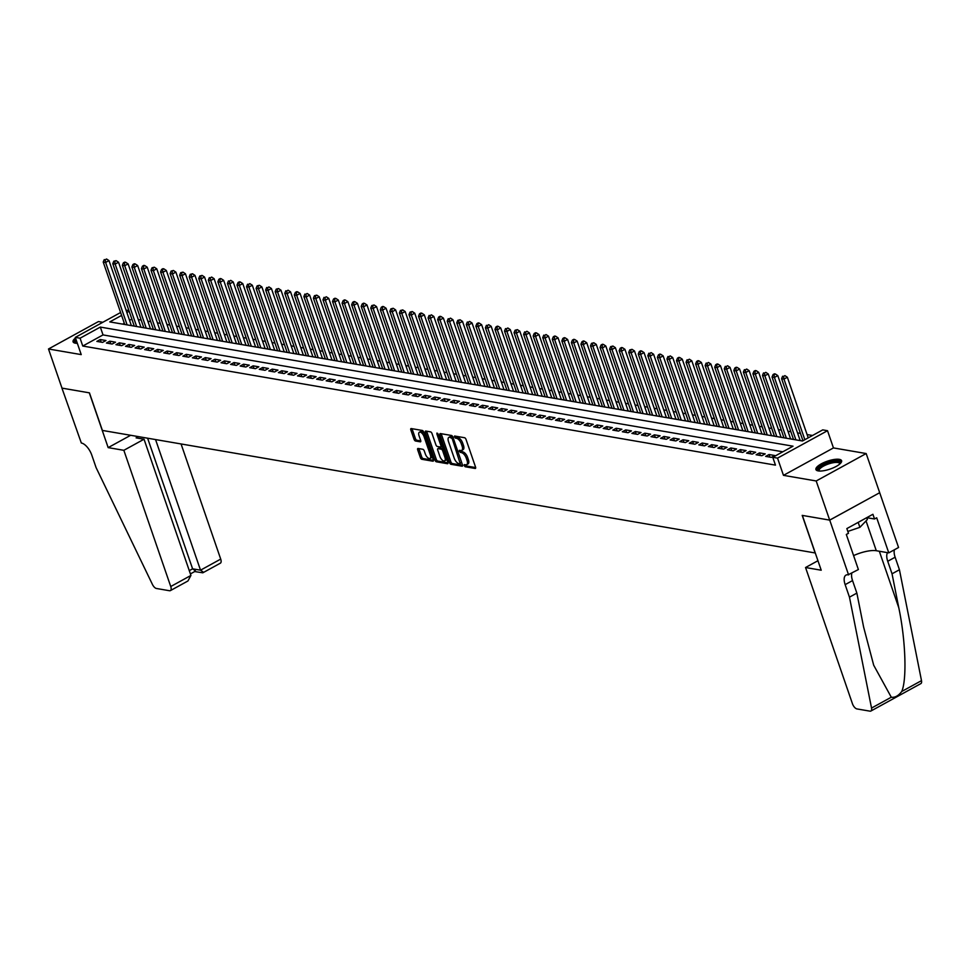 <?xml version="1.0" encoding="UTF-8"?>
<svg xmlns="http://www.w3.org/2000/svg" width="970" height="970" viewBox="0 0 970 970"><rect width="100%" height="100%" fill="white"/><g stroke="black" fill="none" stroke-linecap="round" stroke-linejoin="round"><path stroke-width="1.45" d="M464.145 465.564L465.176 466.752L475.142 468.462A1.71 0.788 -118.8 0 0 475.433 468.425A1.71 0.788 -118.8 0 0 475.542 467.079L466.024 439.422A1.71 0.788 -118.8 0 0 464.557 437.725L454.59 436.015L454.299 436.973L456.627 438.379A5.468 2.546 -118.8 0 1 461.32 443.823L462.108 446.127A5.468 2.546 -118.8 0 1 461.732 450.395A5.468 2.546 -118.8 0 1 460.798 450.529L459.307 450.335L459.222 451.268L461.538 452.675A5.468 2.546 -118.8 0 1 466.243 458.107L467.031 460.411A5.468 2.546 -118.8 0 1 466.655 464.691A5.468 2.546 -118.8 0 1 465.721 464.812L464.23 464.618L464.145 465.564M465.479 464.775L466.521 466L475.664 467.576M455.645 436.197L457.973 437.64L456.627 438.379M460.568 450.48L462.896 451.935L461.538 452.675M75.514 338.009A13.568 4.171 -19 0 0 73.077 341.828A13.568 4.171 -19 0 0 75.369 343.186A13.568 4.171 -19 0 0 77.345 343.332M818.231 470.911A13.568 4.171 -19 0 0 833.315 467.819A13.568 4.171 -19 0 0 841.596 460.701A13.568 4.171 -19 0 0 839.293 459.343A13.568 4.171 -19 0 0 824.209 462.423A13.568 4.171 -19 0 0 815.928 469.541A13.568 4.171 -19 0 0 818.231 470.911M418.094 448.455A1.71 0.788 -118.8 0 0 417.803 448.504A1.71 0.788 -118.8 0 0 417.682 449.837L420.362 457.597A1.71 0.788 -118.8 0 0 421.829 459.295L432.887 461.199A1.71 0.788 -118.8 0 0 433.178 461.162A1.71 0.788 -118.8 0 0 433.299 459.816L423.769 432.159A1.71 0.788 -118.8 0 0 422.302 430.462L411.244 428.558A1.71 0.788 -118.8 0 0 410.953 428.594A1.71 0.788 -118.8 0 0 410.831 429.928L414.057 439.313A1.71 0.788 -118.8 0 0 415.524 441.01L420.265 441.823A1.71 0.788 -118.8 0 0 420.556 441.786A1.71 0.788 -118.8 0 0 420.677 440.441L419.064 435.797A4.571 2.122 -118.8 0 1 419.379 432.22A4.571 2.122 -118.8 0 1 424.084 436.658L430.353 454.869A4.571 2.122 -118.8 0 1 430.049 458.446A4.571 2.122 -118.8 0 1 425.345 454.008L424.29 450.977A1.71 0.788 -118.8 0 0 422.823 449.268L418.094 448.455M782.802 451.79L103.026 334.917L82.765 346.035L80.073 338.203L75.296 337.39L120.607 312.522M848.592 574.919L829.726 520.126L802.348 515.409L821.214 570.214L805.549 567.523L852.448 703.735A5.226 2.425 -118.8 0 0 856.934 708.924L869.981 711.155A5.226 2.425 -118.8 0 0 870.866 711.046A5.226 2.425 -118.8 0 0 871.533 708.064L849.465 597.168L845.149 584.643A12.186 5.662 61.2 0 1 845.986 575.113A12.186 5.662 61.2 0 1 848.071 574.822L858.389 569.548L846.313 534.47L848.471 533.294L846.846 528.589L872.915 514.282L874.54 518.986L876.698 517.798L888.775 552.864L898.559 547.492L879.693 492.699L829.677 520.114L802.202 515.385L815.139 552.961L102.383 430.425L89.446 392.85L61.983 388.121L48.5 348.982L81.225 354.608L75.296 337.39M829.677 520.114L816.194 480.974L866.174 453.548L833.448 447.922L827.519 430.704L777.54 458.119L772.763 457.306L793.023 446.188L100.334 327.084L80.073 338.203M833.448 447.922L783.469 475.349L816.194 480.974M783.469 475.349L777.54 458.119M82.765 346.035L775.466 465.127L772.763 457.306M449.522 462.605A1.71 0.788 -118.8 0 0 450.989 464.303L462.059 466.206A1.71 0.788 -118.8 0 0 462.35 466.17A1.71 0.788 -118.8 0 0 462.46 464.836L452.941 437.179A1.71 0.788 -118.8 0 0 451.474 435.469L440.404 433.578A1.71 0.788 -118.8 0 0 440.113 433.614A1.71 0.788 -118.8 0 0 439.992 434.948L449.522 462.605L450.868 461.865A1.71 0.788 -118.8 0 0 452.335 463.563L462.581 465.333M447.473 463.708L436.403 461.805A1.71 0.788 -118.8 0 1 434.936 460.107L425.418 432.438A1.71 0.788 -118.8 0 1 425.527 431.104A1.71 0.788 -118.8 0 1 425.818 431.068L430.559 431.88A1.71 0.788 -118.8 0 1 432.026 433.578L435.894 444.793A1.71 0.788 -118.8 0 0 437.361 446.491L440.501 447.037A1.71 0.788 -118.8 0 0 440.792 447A1.71 0.788 -118.8 0 0 440.901 445.654L436.888 433.978L436.961 433.044L438.197 434.208L447.885 462.326A1.71 0.788 -118.8 0 1 447.764 463.66A1.71 0.788 -118.8 0 1 447.473 463.708L447.958 463.442M102.784 322.295L98.467 321.555L48.5 348.982M829.726 520.126L879.693 492.699L866.174 453.548M132.732 325.847L131.302 325.423M142.287 327.484L140.856 327.072M151.841 329.133L150.411 328.709M161.396 330.77L159.965 330.346M170.95 332.419L169.52 331.995M180.505 334.056L179.074 333.632M190.059 335.705L188.629 335.28M199.614 337.342L198.183 336.917M209.168 338.991L207.738 338.566M218.723 340.628L217.292 340.203M228.277 342.277L226.847 341.852M237.832 343.913L236.401 343.489M247.386 345.562L245.956 345.138M256.941 347.199L255.51 346.775M266.495 348.848L265.065 348.424M276.05 350.485L274.619 350.061M285.604 352.134L284.174 351.71M295.159 353.771L293.728 353.347M304.713 355.42L303.283 354.996M314.268 357.057L312.837 356.633M323.822 358.706L322.392 358.282M333.377 360.343L331.946 359.918M342.931 361.992L341.501 361.567M352.486 363.629L351.055 363.204M362.04 365.266L360.61 364.853M371.595 366.915L370.164 366.49M381.149 368.551L379.719 368.127M390.704 370.2L389.273 369.776M400.258 371.837L398.828 371.413M409.813 373.486L408.382 373.062M419.367 375.123L417.937 374.699M428.922 376.772L427.491 376.348M438.476 378.409L437.046 377.985M448.031 380.058L446.6 379.634M457.585 381.695L456.155 381.271M467.14 383.344L465.709 382.92M476.694 384.981L475.264 384.557M486.249 386.63L484.818 386.205M495.803 388.267L494.373 387.842M505.358 389.916L503.927 389.491M514.912 391.553L513.482 391.128M524.467 393.202L523.036 392.777M534.021 394.838L532.591 394.414M543.576 396.487L542.145 396.063M553.13 398.124L551.7 397.7M562.685 399.773L561.254 399.349M572.239 401.41L570.809 400.986M581.794 403.047L580.363 402.635M591.348 404.696L589.918 404.272M600.903 406.333L599.472 405.921M610.457 407.982L609.027 407.558M620.012 409.619L618.581 409.195M629.566 411.268L628.136 410.843M639.121 412.905L637.69 412.48M648.675 414.554L647.245 414.129M658.218 416.191L656.799 415.766M667.772 417.84L666.354 417.415M677.327 419.476L675.908 419.052M686.881 421.125L685.463 420.701M696.436 422.762L695.017 422.338M705.99 424.411L704.572 423.987M715.545 426.048L714.126 425.624M725.099 427.697L723.681 427.273M734.654 429.334L733.235 428.91M744.208 430.983L742.79 430.559M753.763 432.62L752.344 432.196M763.317 434.269L761.899 433.845M772.872 435.906L771.453 435.481M782.426 437.555L781.008 437.13M791.981 439.192L790.562 438.767M801.535 440.829L800.117 440.416M765.669 456.385L771.405 457.379L774.775 455.524L769.04 454.53L765.669 456.385M756.115 454.748L761.85 455.73L765.221 453.875L759.486 452.893L756.115 454.748M746.56 453.099L752.296 454.093L755.666 452.238L749.931 451.256L746.56 453.099M737.006 451.462L742.741 452.444L746.112 450.589L740.377 449.607L737.006 451.462M727.452 449.813L733.187 450.808L736.557 448.952L730.822 447.97L727.452 449.813M717.897 448.176L723.632 449.158L727.003 447.303L721.268 446.321L717.897 448.176M708.342 446.527L714.078 447.522L717.448 445.666L711.713 444.684L708.342 446.527M698.788 444.89L704.523 445.873L707.894 444.017L702.159 443.035L698.788 444.89M689.234 443.241L694.969 444.236L698.339 442.381L692.604 441.399L689.234 443.241M679.679 441.605L685.414 442.587L688.785 440.732L683.05 439.749L679.679 441.605M670.124 439.968L675.86 440.95L679.23 439.095L673.495 438.113L670.124 439.968M660.57 438.319L666.305 439.301L669.676 437.458L663.941 436.464L660.57 438.319M651.015 436.682L656.751 437.664L660.121 435.809L654.386 434.827L651.015 436.682M641.461 435.033L647.196 436.015L650.567 434.172L644.832 433.178L641.461 435.033M631.906 433.396L637.642 434.378L641.012 432.523L635.277 431.541L631.906 433.396M622.352 431.747L628.087 432.729L631.458 430.886L625.723 429.892L622.352 431.747M612.797 430.11L618.533 431.092L621.903 429.237L616.168 428.255L612.797 430.11M603.243 428.461L608.978 429.443L612.349 427.6L606.614 426.606L603.243 428.461M593.688 426.824L599.424 427.806L602.794 425.951L597.059 424.969L593.688 426.824M584.134 425.175L589.869 426.169L593.24 424.314L587.505 423.32L584.134 425.175M574.579 423.538L580.315 424.52L583.685 422.665L577.95 421.683L574.579 423.538M565.025 421.889L570.76 422.884L574.131 421.029L568.396 420.034L565.025 421.889M555.471 420.252L561.206 421.235L564.576 419.379L558.841 418.397L555.471 420.252M545.916 418.603L551.651 419.598L555.022 417.743L549.287 416.748L545.916 418.603M536.361 416.967L542.097 417.949L545.467 416.094L539.732 415.111L536.361 416.967M526.807 415.318L532.542 416.312L535.913 414.457L530.178 413.475L526.807 415.318M517.252 413.681L522.988 414.663L526.358 412.808L520.623 411.826L517.252 413.681M507.698 412.032L513.433 413.026L516.804 411.171L511.069 410.189L507.698 412.032M498.143 410.395L503.879 411.377L507.249 409.522L501.514 408.54L498.143 410.395M488.589 408.746L494.324 409.74L497.695 407.885L491.96 406.903L488.589 408.746M479.034 407.109L484.77 408.091L488.14 406.236L482.405 405.254L479.034 407.109M469.48 405.46L475.215 406.454L478.586 404.599L472.851 403.617L469.48 405.46M459.925 403.823L465.661 404.805L469.031 402.95L463.308 401.968L459.925 403.823M450.371 402.186L456.106 403.168L459.477 401.313L453.754 400.331L450.371 402.186M440.816 400.537L446.552 401.519L449.922 399.676L444.199 398.682L440.816 400.537M431.262 398.9L436.997 399.882L440.368 398.027L434.645 397.045L431.262 398.9M421.707 397.251L427.443 398.233L430.813 396.39L425.09 395.396L421.707 397.251M412.153 395.614L417.888 396.597L421.259 394.741L415.536 393.759L412.153 395.614M402.599 393.965L408.334 394.948L411.704 393.105L405.981 392.11L402.599 393.965M393.044 392.329L398.779 393.311L402.15 391.456L396.427 390.474L393.044 392.329M383.489 390.68L389.225 391.662L392.595 389.819L386.872 388.825L383.489 390.68M373.935 389.043L379.67 390.025L383.041 388.17L377.318 387.188L373.935 389.043M364.38 387.394L370.116 388.376L373.486 386.533L367.763 385.539L364.38 387.394M354.826 385.757L360.561 386.739L363.932 384.884L358.209 383.902L354.826 385.757M345.271 384.108L351.007 385.102L354.377 383.247L348.654 382.253L345.271 384.108M335.717 382.471L341.452 383.453L344.823 381.598L339.1 380.616L335.717 382.471M326.162 380.822L331.898 381.816L335.268 379.961L329.545 378.967L326.162 380.822M316.608 379.185L322.343 380.167L325.714 378.312L319.991 377.33L316.608 379.185M307.053 377.536L312.789 378.53L316.159 376.675L310.436 375.693L307.053 377.536M297.499 375.899L303.234 376.881L306.605 375.026L300.882 374.044L297.499 375.899M287.944 374.25L293.68 375.245L297.05 373.389L291.327 372.407L287.944 374.25M278.39 372.613L284.125 373.595L287.496 371.74L281.773 370.758L278.39 372.613M268.835 370.964L274.571 371.959L277.941 370.103L272.218 369.121L268.835 370.964M259.281 369.327L265.016 370.31L268.387 368.454L262.664 367.472L259.281 369.327M249.726 367.678L255.462 368.673L258.832 366.818L253.109 365.836L249.726 367.678M240.172 366.042L245.907 367.024L249.278 365.169L243.555 364.186L240.172 366.042M230.617 364.405L236.353 365.387L239.723 363.532L234 362.55L230.617 364.405M221.063 362.756L226.798 363.738L230.169 361.895L224.446 360.901L221.063 362.756M211.508 361.119L217.244 362.101L220.614 360.246L214.891 359.264L211.508 361.119M201.954 359.47L207.689 360.452L211.06 358.609L205.337 357.615L201.954 359.47M192.399 357.833L198.135 358.815L201.505 356.96L195.782 355.978L192.399 357.833M182.845 356.184L188.58 357.166L191.951 355.323L186.228 354.329L182.845 356.184M173.29 354.547L179.026 355.529L182.396 353.674L176.673 352.692L173.29 354.547M163.736 352.898L169.471 353.88L172.842 352.037L167.119 351.043L163.736 352.898M154.181 351.261L159.917 352.243L163.287 350.388L157.564 349.406L154.181 351.261M144.627 349.612L150.362 350.594L153.733 348.751L148.01 347.757L144.627 349.612M135.072 347.975L140.808 348.957L144.19 347.102L138.455 346.12L135.072 347.975M125.518 346.326L131.253 347.321L134.636 345.466L128.901 344.471L125.518 346.326M115.963 344.689L121.699 345.672L125.081 343.816L119.346 342.834L115.963 344.689M106.409 343.041L112.144 344.035L115.527 342.18L109.792 341.185L106.409 343.041M105.972 340.531L100.237 339.548L96.854 341.404L102.59 342.386L105.972 340.531M812.52 435.481L807.088 434.548M800.432 433.408L797.534 432.911M790.877 431.771L787.979 431.262M781.323 430.122L778.425 429.625M771.768 428.485L768.87 427.976M762.214 426.836L759.316 426.339M752.659 425.2L749.761 424.702M743.105 423.55L740.207 423.053M733.55 421.914L730.652 421.416M723.996 420.265L721.098 419.767M714.441 418.628L711.543 418.131M704.887 416.979L701.989 416.482M695.332 415.342L692.434 414.845M685.778 413.693L682.88 413.196M676.223 412.056L673.326 411.559M666.669 410.407L663.771 409.91M657.114 408.77L654.216 408.273M647.56 407.121L644.662 406.624M638.005 405.484L635.107 404.987M628.451 403.835L625.553 403.338M618.896 402.198L615.999 401.701M609.342 400.549L606.444 400.052M599.787 398.912L596.889 398.415M590.233 397.263L587.335 396.766M580.678 395.627L577.78 395.129M571.124 393.99L568.226 393.48M561.569 392.341L558.671 391.844M552.015 390.704L549.117 390.195M542.46 389.055L539.562 388.558M532.906 387.418L530.008 386.921M523.351 385.769L520.453 385.272M513.797 384.132L510.899 383.635M504.242 382.483L501.344 381.986M494.688 380.846L491.79 380.349M485.133 379.197L482.236 378.7M475.579 377.56L472.681 377.063M466.024 375.911L463.126 375.414M456.47 374.274L453.572 373.777M446.915 372.625L444.017 372.128M437.361 370.989L434.463 370.491M427.806 369.34L424.908 368.842M418.252 367.703L415.354 367.206M408.697 366.054L405.799 365.557M399.143 364.417L396.245 363.92M389.588 362.768L386.69 362.271M380.034 361.131L377.136 360.634M370.479 359.482L367.582 358.985M360.925 357.845L358.027 357.348M351.37 356.208L348.472 355.699M341.816 354.559L338.918 354.062M332.261 352.922L329.363 352.413M322.707 351.273L319.809 350.776M313.152 349.637L310.254 349.139M303.598 347.987L300.7 347.49M294.043 346.351L291.145 345.853M284.489 344.702L281.591 344.204M274.934 343.065L272.036 342.568M265.38 341.416L262.482 340.919M255.825 339.779L252.927 339.282M246.271 338.13L243.373 337.633M236.716 336.493L233.819 335.996M227.162 334.844L224.264 334.347M217.607 333.207L214.709 332.71M208.053 331.558L205.155 331.061M198.498 329.921L195.6 329.424M188.944 328.272L186.046 327.775M179.389 326.635L176.492 326.138M169.835 324.986L166.937 324.489M160.28 323.349L157.382 322.852M150.726 321.7L147.828 321.203M141.171 320.064L138.273 319.566M131.859 319.094L129.556 320.355M124.293 323.24L122.693 324.125M126.027 310.097L128.925 310.594M121.602 315.42L109.78 321.907L802.481 440.998L822.742 429.88L827.519 430.704M129.155 311.273L126.864 312.522M103.026 334.917L100.334 327.084M769.04 454.53L769.938 457.125M759.486 452.893L760.383 455.476M749.931 451.256L750.828 453.839M740.377 449.607L741.274 452.19M730.822 447.97L731.719 450.553M721.268 446.321L722.165 448.904M711.713 444.684L712.611 447.267M702.159 443.035L703.056 445.618M692.604 441.399L693.501 443.981M683.05 439.749L683.947 442.344M673.495 438.113L674.393 440.695M663.941 436.464L664.838 439.058M654.386 434.827L655.284 437.409M644.832 433.178L645.729 435.772M635.277 431.541L636.174 434.123M625.723 429.892L626.62 432.487M616.168 428.255L617.065 430.838M606.614 426.606L607.511 429.201M597.059 424.969L597.957 427.552M587.505 423.32L588.402 425.915M577.95 421.683L578.847 424.266M568.396 420.034L569.293 422.629M558.841 418.397L559.738 420.98M549.287 416.748L550.184 419.343M539.732 415.111L540.63 417.694M530.178 413.475L531.075 416.057M520.623 411.826L521.52 414.408M511.069 410.189L511.966 412.771M501.514 408.54L502.411 411.122M491.96 406.903L492.857 409.486M482.405 405.254L483.303 407.837M472.851 403.617L473.748 406.2M463.308 401.968L464.193 404.563M453.754 400.331L454.639 402.914M444.199 398.682L445.084 401.277M434.645 397.045L435.53 399.628M425.09 395.396L425.975 397.991M415.536 393.759L416.421 396.342M405.981 392.11L406.866 394.705M396.427 390.474L397.312 393.056M386.872 388.825L387.757 391.419M377.318 387.188L378.203 389.77M367.763 385.539L368.649 388.133M358.209 383.902L359.094 386.484M348.654 382.253L349.539 384.847M339.1 380.616L339.985 383.199M329.545 378.967L330.43 381.562M319.991 377.33L320.876 379.913M310.436 375.693L311.321 378.276M300.882 374.044L301.767 376.627M291.327 372.407L292.212 374.99M281.773 370.758L282.658 373.341M272.218 369.121L273.103 371.704M262.664 367.472L263.549 370.055M253.109 365.836L253.994 368.418M243.555 364.186L244.44 366.769M234 362.55L234.885 365.132M224.446 360.901L225.331 363.495M214.891 359.264L215.776 361.846M205.337 357.615L206.222 360.209M195.782 355.978L196.667 358.56M186.228 354.329L187.113 356.924M176.673 352.692L177.558 355.275M167.119 351.043L168.004 353.638M157.564 349.406L158.45 351.989M148.01 347.757L148.895 350.352M138.455 346.12L139.34 348.703M128.901 344.471L129.786 347.066M119.346 342.834L120.231 345.417M109.792 341.185L110.677 343.78M100.237 339.548L101.123 342.131M466.655 464.691L468.013 463.951A5.468 2.546 -118.8 0 0 468.377 459.671L467.031 460.411M462.896 451.935A5.468 2.546 -118.8 0 1 467.588 457.367L468.377 459.671M461.732 450.395L463.09 449.656A5.468 2.546 -118.8 0 0 463.466 445.388L462.108 446.127M457.973 437.64A5.468 2.546 -118.8 0 1 462.666 443.072L463.466 445.388M441.229 433.711A1.71 0.788 -118.8 0 0 441.35 434.208L450.868 461.865M460.289 463.878L452.214 438.634L449.825 437.215A5.468 2.546 -118.8 0 0 448.892 437.337A5.468 2.546 -118.8 0 0 448.516 441.617L454.227 458.216A5.468 2.546 -118.8 0 0 458.919 463.648L460.289 463.878M452.796 436.827L451.183 437.446M448.892 437.337L450.238 436.597A5.468 2.546 -118.8 0 1 451.171 436.476L452.529 436.706M448.007 462.823L437.761 461.065L436.403 461.805M426.642 431.201A1.71 0.788 -118.8 0 0 426.764 431.698L436.294 459.356A1.71 0.788 -118.8 0 0 437.761 461.065M439.895 456.433A4.571 2.122 -118.8 0 0 444.599 460.871A4.571 2.122 -118.8 0 0 444.915 457.294L442.708 450.88A1.71 0.788 -118.8 0 0 441.241 449.183L438.1 448.649A1.71 0.788 -118.8 0 0 437.809 448.686A1.71 0.788 -118.8 0 0 437.688 450.019L439.895 456.433M444.599 460.871L445.957 460.132A4.571 2.122 -118.8 0 0 446.636 458.701M443.229 448.819A1.71 0.788 -118.8 0 0 442.587 448.443L441.241 449.183M438.961 448.164A1.71 0.788 -118.8 0 1 439.155 447.946A1.71 0.788 -118.8 0 1 439.446 447.91L442.587 448.443M430.049 458.446L431.395 457.707A4.571 2.122 -118.8 0 0 432.074 456.276M424.278 433.638A4.571 2.122 -118.8 0 0 420.737 431.48L419.379 432.22M412.056 428.704A1.71 0.788 -118.8 0 0 412.177 429.189L415.415 438.561A1.71 0.788 -118.8 0 0 416.882 440.259L420.798 440.938M418.919 448.601A1.71 0.788 -118.8 0 0 419.04 449.098L421.707 456.858A1.71 0.788 -118.8 0 0 423.175 458.555L433.42 460.313M808.216 437.846L787.349 377.233L783.978 379.088L781.59 378.676L802.954 440.732M804.845 439.701L783.978 379.088L783.566 376.372L784.924 375.632L783.566 376.372M781.59 378.676L782.62 376.214M784.924 375.632L787.349 377.233M818.838 470.983A11.749 3.613 161 0 1 821.493 466A11.749 3.613 161 0 1 833.861 461.49A11.749 3.613 161 0 1 840.202 463.624M839.802 463.987A10.876 3.346 -19 0 0 839.741 463.624A10.876 3.346 -19 0 0 833.788 462.629A10.876 3.346 -19 0 0 823.433 466.158A10.876 3.346 -19 0 0 819.177 470.705A10.876 3.346 -19 0 0 819.359 471.032M841.633 461.478A13.483 4.147 -19 0 0 834.552 460.762A13.483 4.147 -19 0 0 816.376 470.171M847.828 531.427L859.893 527.328L867.362 519.52L866.731 517.689L874.54 518.986M858.183 522.369L859.893 527.328M75.951 339.306A13.483 4.147 -19 0 0 73.526 342.458M75.975 343.271A11.749 3.613 161 0 1 76.242 340.143M76.703 341.488A10.876 3.346 -19 0 0 76.327 342.98A10.876 3.346 -19 0 0 76.509 343.307M849.465 597.168L856.862 593.106L863.627 627.105L873.691 665.214L891.284 697.224C894.922 697.769 898.414 695.854 901.736 691.489C907.023 679.63 905.628 640.115 898.802 607.802L892.036 573.803L887.732 561.278A12.186 5.662 61.2 0 1 887.574 552.658M892.036 573.803L899.432 569.742L895.128 557.216A12.186 5.662 61.2 0 1 894.425 549.772M851.842 573.137A12.186 5.662 61.2 0 0 852.545 580.581L856.862 593.106M901.736 691.489L921.5 680.649L899.432 569.742M805.549 567.523L817.952 560.708M853.588 555.604A19.57 6.014 161 0 1 876.298 550.73L888.775 552.864M921.5 680.649A5.226 2.425 61.2 0 1 920.845 683.62L870.866 711.046M123.845 450.31L170.744 586.523L190.932 575.44L144.033 439.228L123.845 450.31L108.167 447.619L89.301 392.826L61.934 388.109L81.322 442.999A12.186 5.662 -118.8 0 1 91.786 455.112L96.103 467.637L152.435 584.437A5.226 2.425 -118.8 0 0 156.449 588.487L169.495 590.73A5.226 2.425 -118.8 0 0 170.393 590.609A5.226 2.425 -118.8 0 0 170.744 586.523M130.659 435.287L108.167 447.619M138.395 436.609L136.103 437.87L144.033 439.228M155.552 439.555L200.523 570.178L220.711 559.096A5.226 2.425 61.2 0 1 220.36 563.182L202.815 572.809L194.473 571.524M181.063 443.945L220.711 559.096M147.61 438.197L192.593 568.82L200.523 570.178L203.324 572.167M195.394 570.796L192.593 568.82L189.283 570.639M170.393 590.609L187.938 580.981L190.932 575.44M800.177 440.598L777.794 375.596L774.424 377.451L772.035 377.039L793.521 439.458M795.909 439.871L774.424 377.451L774.011 374.735L775.37 373.996L774.412 373.826L773.066 374.565L774.011 374.735M772.035 377.039L773.066 374.565M775.37 373.996L777.794 375.596M790.623 438.961L768.24 373.947L764.869 375.802L762.481 375.39L783.966 437.809M786.355 438.222L764.869 375.802L764.457 373.086L765.815 372.347L764.457 373.086M762.481 375.39L763.511 372.929M765.815 372.347L768.24 373.947M781.068 437.312L758.685 372.31L755.315 374.165L752.926 373.753L774.412 436.173M776.8 436.585L755.315 374.165L754.902 371.449L756.26 370.71L755.303 370.54L753.957 371.28L754.902 371.449M752.926 373.753L753.957 371.28M756.26 370.71L758.685 372.31M771.514 435.675L749.131 370.661L745.76 372.516L743.372 372.104L764.857 434.524M767.246 434.936L745.76 372.516L745.348 369.8L746.706 369.061L745.348 369.8M743.372 372.104L744.402 369.643M746.706 369.061L749.131 370.661M761.959 434.026L739.577 369.024L736.206 370.879L733.817 370.467L755.303 432.887M757.691 433.299L736.206 370.879L735.793 368.163L737.151 367.424L736.194 367.254L734.848 367.994L735.793 368.163M733.817 370.467L734.848 367.994M737.151 367.424L739.577 369.024M752.405 432.39L730.022 367.375L726.651 369.23L724.263 368.818L745.748 431.238M748.137 431.65L726.651 369.23L726.239 366.514L727.597 365.775L726.239 366.514M724.263 368.818L725.293 366.357M727.597 365.775L730.022 367.375M742.85 430.741L720.467 365.738L717.097 367.594L714.708 367.181L736.194 429.601M738.582 430.013L717.097 367.594L716.684 364.878L718.043 364.138L717.085 363.968L715.739 364.708L716.684 364.878M714.708 367.181L715.739 364.708M718.043 364.138L720.467 365.738M733.296 429.104L710.913 364.089L707.542 365.945L705.154 365.532L726.639 427.952M729.028 428.364L707.542 365.945L707.13 363.229L708.488 362.489L707.13 363.229M705.154 365.532L706.184 363.071M708.488 362.489L710.913 364.089M723.741 427.455L701.359 362.453L697.988 364.308L695.599 363.895L717.085 426.315M719.473 426.727L697.988 364.308L697.576 361.592L698.933 360.852L697.976 360.682L696.63 361.422L697.576 361.592M695.599 363.895L696.63 361.422M698.933 360.852L701.359 362.453M714.187 425.818L691.804 360.804L688.433 362.659L686.045 362.246L707.53 424.678M709.919 425.078L688.433 362.659L688.021 359.943L689.379 359.203L688.021 359.943M686.045 362.246L687.075 359.785M689.379 359.203L691.804 360.804M704.632 424.169L682.249 359.167L678.879 361.022L676.49 360.61L697.976 423.029M700.364 423.441L678.879 361.022L678.466 358.306L679.824 357.566L678.867 357.396L677.521 358.136L678.466 358.306M676.49 360.61L677.521 358.136M679.824 357.566L682.249 359.167M695.078 422.532L672.695 357.518L669.324 359.373L666.936 358.961L688.421 421.392M690.81 421.792L669.324 359.373L668.912 356.657L670.27 355.917L668.912 356.657M666.936 358.961L667.966 356.499M670.27 355.917L672.695 357.518M685.523 420.883L663.14 355.881L659.77 357.736L657.381 357.324L678.879 419.743M681.267 420.155L659.77 357.736L659.357 355.02L660.715 354.28L659.758 354.111L658.412 354.85L659.357 355.02M657.381 357.324L658.412 354.85M660.715 354.28L663.14 355.881M675.969 419.246L653.586 354.244L650.215 356.087L647.827 355.675L669.324 418.106M671.713 418.507L650.215 356.087L649.815 353.371L651.161 352.631L649.815 353.371M647.827 355.675L648.857 353.213M651.161 352.631L653.586 354.244M666.414 417.609L644.031 352.595L640.661 354.45L638.272 354.038L659.77 416.457M662.158 416.87L640.661 354.45L640.261 351.734L641.606 350.995L640.649 350.825L639.303 351.564L640.261 351.734M638.272 354.038L639.303 351.564M641.606 350.995L644.031 352.595M656.86 415.96L634.477 350.958L631.106 352.801L628.718 352.401L650.215 414.82M652.604 415.233L631.106 352.801L630.706 350.097L632.052 349.345L629.748 349.928L630.706 350.097M628.718 352.401L629.748 349.928M632.052 349.345L634.477 350.958M647.305 414.323L624.922 349.309L621.552 351.164L619.163 350.752L640.661 413.171M643.049 413.584L621.552 351.164L621.152 348.448L622.497 347.709L621.54 347.539L620.194 348.279L621.152 348.448M619.163 350.752L620.194 348.279M622.497 347.709L624.922 349.309M637.751 412.674L615.368 347.672L611.997 349.515L609.609 349.115L631.106 411.535M633.495 411.947L611.997 349.515L611.597 346.811L612.943 346.06L610.639 346.642L611.597 346.811M609.609 349.115L610.639 346.642M612.943 346.06L615.368 347.672M628.196 411.037L605.813 346.023L602.443 347.878L600.054 347.466L621.552 409.886M623.94 410.298L602.443 347.878L602.043 345.162L603.388 344.423L602.431 344.253L601.085 345.005L602.043 345.162M600.054 347.466L601.085 345.005M603.388 344.423L605.813 346.023M618.642 409.388L596.259 344.386L592.888 346.229L590.5 345.829L611.997 408.249M614.386 408.661L592.888 346.229L592.488 343.525L593.834 342.774L591.53 343.356L592.488 343.525M590.5 345.829L591.53 343.356M593.834 342.774L596.259 344.386M609.087 407.752L586.704 342.737L583.334 344.592L580.945 344.18L602.443 406.6M604.831 407.012L583.334 344.592L582.934 341.876L584.279 341.137L583.322 340.967L581.976 341.719L582.934 341.876M580.945 344.18L581.976 341.719M584.279 341.137L586.704 342.737M599.533 406.103L577.15 341.1L573.779 342.956L571.391 342.543L592.888 404.963M595.277 405.375L573.779 342.956L573.379 340.24L574.725 339.5L573.767 339.33L572.421 340.07L573.379 340.24M571.391 342.543L572.421 340.07M574.725 339.5L577.15 341.1M589.978 404.466L567.596 339.451L564.225 341.307L561.836 340.894L583.334 403.314M585.722 403.726L564.225 341.307L563.825 338.591L565.17 337.851L564.213 337.681L562.867 338.433L563.825 338.591M561.836 340.894L562.867 338.433M565.17 337.851L567.596 339.451M580.424 402.817L558.041 337.815L554.67 339.67L552.282 339.257L573.779 401.677M576.168 402.089L554.67 339.67L554.27 336.954L555.616 336.214L554.658 336.044L553.312 336.784L554.27 336.954M552.282 339.257L553.312 336.784M555.616 336.214L558.041 337.815M570.869 401.18L548.486 336.166L545.116 338.021L542.727 337.608L564.225 400.028M566.613 400.44L545.116 338.021L544.716 335.305L546.062 334.565L544.716 335.305M542.727 337.608L543.758 335.147M546.062 334.565L548.486 336.166M561.327 399.531L538.932 334.529L535.561 336.384L533.173 335.972L554.67 398.391M557.059 398.803L535.561 336.384L535.161 333.668L536.507 332.928L535.549 332.758L534.203 333.498L535.161 333.668M533.173 335.972L534.203 333.498M536.507 332.928L538.932 334.529M551.772 397.894L529.377 332.88L526.007 334.735L523.618 334.323L545.116 396.742M547.504 397.154L526.007 334.735L525.607 332.019L526.952 331.279L525.607 332.019M523.618 334.323L524.649 331.861M526.952 331.279L529.377 332.88M542.218 396.245L519.823 331.243L516.452 333.098L514.064 332.686L535.561 395.105M537.95 395.517L516.452 333.098L516.052 330.382L517.398 329.642L515.094 330.212L516.052 330.382M514.064 332.686L515.094 330.212M517.398 329.642L519.823 331.243M532.663 394.608L510.268 329.594L506.898 331.449L504.509 331.037L526.007 393.456M528.395 393.868L506.898 331.449L506.498 328.733L507.843 327.993L506.498 328.733M504.509 331.037L505.54 328.575M507.843 327.993L510.268 329.594M523.109 392.959L500.714 327.957L497.343 329.812L494.955 329.4L516.452 391.819M518.841 392.232L497.343 329.812L496.943 327.096L498.289 326.356L497.331 326.187L495.985 326.926L496.943 327.096M494.955 329.4L495.985 326.926M498.289 326.356L500.714 327.957M513.554 391.322L491.159 326.308L487.789 328.163L485.4 327.751L506.898 390.17M509.286 390.583L487.789 328.163L487.389 325.447L488.734 324.707L487.389 325.447M485.4 327.751L486.431 325.289M488.734 324.707L491.159 326.308M504 389.673L481.605 324.671L478.234 326.526L475.846 326.114L497.343 388.533M499.732 388.946L478.234 326.526L477.834 323.81L479.18 323.071L478.222 322.901L476.876 323.64L477.834 323.81M475.846 326.114L476.876 323.64M479.18 323.071L481.605 324.671M494.445 388.036L472.05 323.022L468.68 324.877L466.291 324.465L487.789 386.897M490.177 387.297L468.68 324.877L468.28 322.161L469.625 321.422L468.28 322.161M466.291 324.465L467.322 322.004M469.625 321.422L472.05 323.022M484.891 386.387L462.496 321.385L459.125 323.24L456.737 322.828L478.234 385.248M480.623 385.66L459.125 323.24L458.725 320.524L460.071 319.785L457.767 320.355L458.725 320.524M456.737 322.828L457.767 320.355M460.071 319.785L462.496 321.385M475.336 384.75L452.941 319.736L449.571 321.591L447.182 321.179L468.68 383.611M471.068 384.011L449.571 321.591L449.171 318.875L450.516 318.136L449.171 318.875M447.182 321.179L448.213 318.718M450.516 318.136L452.941 319.736M465.782 383.101L443.387 318.099L440.016 319.954L437.628 319.542L459.125 381.962M461.514 382.374L440.016 319.954L439.616 317.238L440.962 316.499L440.004 316.329L438.658 317.069L439.616 317.238M437.628 319.542L438.658 317.069M440.962 316.499L443.387 318.099M456.227 381.465L433.832 316.462L430.462 318.305L428.073 317.893L449.571 380.325M451.959 380.725L430.462 318.305L430.062 315.589L431.407 314.85L430.062 315.589M428.073 317.893L429.104 315.432M431.407 314.85L433.832 316.462M446.673 379.828L424.278 314.813L420.907 316.669L418.519 316.256L440.016 378.676M442.405 379.088L420.907 316.669L420.507 313.953L421.853 313.213L420.895 313.043L419.549 313.783L420.507 313.953M418.519 316.256L419.549 313.783M421.853 313.213L424.278 314.813M437.118 378.179L414.724 313.177L411.353 315.02L408.964 314.62L430.462 377.039M432.85 377.451L411.353 315.02L410.953 312.316L412.298 311.564L409.995 312.146L410.953 312.316M408.964 314.62L409.995 312.146M412.298 311.564L414.724 313.177M427.564 376.542L405.169 311.528L401.798 313.383L399.41 312.97L420.907 375.39M423.296 375.802L401.798 313.383L401.398 310.667L402.744 309.927L400.44 310.497L401.398 310.667M399.41 312.97L400.44 310.497M402.744 309.927L405.169 311.528M418.009 374.893L395.614 309.891L392.244 311.734L389.855 311.334L411.353 373.753M413.741 374.165L392.244 311.734L391.844 309.03L393.189 308.278L390.886 308.86L391.844 309.03M389.855 311.334L390.886 308.86M393.189 308.278L395.614 309.891M408.455 373.256L386.06 308.242L382.689 310.097L380.301 309.685L401.798 372.104M404.187 372.516L382.689 310.097L382.289 307.381L383.635 306.641L382.677 306.471L381.331 307.223L382.289 307.381M380.301 309.685L381.331 307.223M383.635 306.641L386.06 308.242M398.9 371.607L376.518 306.605L373.135 308.448L370.746 308.048L392.244 370.467M394.632 370.879L373.135 308.448L372.735 305.744L374.08 304.992L371.777 305.574L372.735 305.744M370.746 308.048L371.777 305.574M374.08 304.992L376.518 306.605M389.346 369.97L366.963 304.956L363.58 306.811L361.192 306.399L382.689 368.818M385.078 369.23L363.58 306.811L363.18 304.095L364.526 303.355L363.568 303.186L362.222 303.937L363.18 304.095M361.192 306.399L362.222 303.937M364.526 303.355L366.963 304.956M379.791 368.321L357.409 303.319L354.026 305.174L351.637 304.762L373.135 367.181M375.523 367.594L354.026 305.174L353.626 302.458L354.971 301.719L354.014 301.549L352.668 302.288L353.626 302.458M351.637 304.762L352.668 302.288M354.971 301.719L357.409 303.319M370.237 366.684L347.854 301.67L344.471 303.525L342.083 303.113L363.58 365.532M365.969 365.945L344.471 303.525L344.071 300.809L345.417 300.069L344.459 299.9L343.113 300.651L344.071 300.809M342.083 303.113L343.113 300.651M345.417 300.069L347.854 301.67M360.682 365.035L338.3 300.033L334.917 301.888L332.528 301.476L354.026 363.895M356.414 364.308L334.917 301.888L334.517 299.172L335.862 298.433L334.905 298.263L333.559 299.002L334.517 299.172M332.528 301.476L333.559 299.002M335.862 298.433L338.3 300.033M351.128 363.398L328.745 298.384L325.362 300.239L322.974 299.827L344.471 362.246M346.86 362.659L325.362 300.239L324.962 297.523L326.308 296.784L324.962 297.523M322.974 299.827L324.004 297.366M326.308 296.784L328.745 298.384M341.573 361.749L319.191 296.747L315.808 298.602L313.419 298.19L334.917 360.61M337.305 361.022L315.808 298.602L315.408 295.886L316.753 295.147L314.45 295.717L315.408 295.886M313.419 298.19L314.45 295.717M316.753 295.147L319.191 296.747M332.019 360.112L309.636 295.098L306.253 296.953L303.865 296.541L325.362 358.961M327.751 359.373L306.253 296.953L305.853 294.237L307.199 293.498L305.853 294.237M303.865 296.541L304.895 294.08M307.199 293.498L309.636 295.098M322.464 358.463L300.082 293.461L296.699 295.316L294.31 294.904L315.808 357.324M318.196 357.736L296.699 295.316L296.299 292.6L297.644 291.861L296.687 291.691L295.341 292.431L296.299 292.6M294.31 294.904L295.341 292.431M297.644 291.861L300.082 293.461M312.91 356.827L290.527 291.812L287.144 293.667L284.756 293.255L306.253 355.675M308.642 356.087L287.144 293.667L286.744 290.952L288.09 290.212L286.744 290.952M284.756 293.255L285.786 290.794M288.09 290.212L290.527 291.812M303.355 355.178L280.973 290.175L277.59 292.031L275.201 291.618L296.699 354.038M299.087 354.45L277.59 292.031L277.19 289.315L278.535 288.575L276.232 289.145L277.19 289.315M275.201 291.618L276.232 289.145M278.535 288.575L280.973 290.175M293.801 353.541L271.418 288.526L268.035 290.382L265.647 289.969L287.144 352.389M289.533 352.801L268.035 290.382L267.635 287.666L268.981 286.926L267.635 287.666M265.647 289.969L266.677 287.508M268.981 286.926L271.418 288.526M284.246 351.892L261.864 286.89L258.481 288.745L256.092 288.332L277.59 350.752M279.978 351.164L258.481 288.745L258.081 286.029L259.426 285.289L257.123 285.859L258.081 286.029M256.092 288.332L257.123 285.859M259.426 285.289L261.864 286.89M274.692 350.255L252.309 285.241L248.926 287.096L246.538 286.683L268.035 349.115M270.424 349.515L248.926 287.096L248.526 284.38L249.872 283.64L248.526 284.38M246.538 286.683L247.568 284.222M249.872 283.64L252.309 285.241M265.137 348.606L242.755 283.604L239.372 285.459L236.983 285.047L258.481 347.466M260.869 347.878L239.372 285.459L238.972 282.743L240.317 282.003L239.36 281.833L238.014 282.573L238.972 282.743M236.983 285.047L238.014 282.573M240.317 282.003L242.755 283.604M255.583 346.969L233.2 281.955L229.817 283.81L227.429 283.398L248.926 345.829M251.315 346.229L229.817 283.81L229.417 281.094L230.763 280.354L229.417 281.094M227.429 283.398L228.459 280.936M230.763 280.354L233.2 281.955M246.028 345.32L223.646 280.318L220.263 282.173L217.874 281.761L239.372 344.18M241.76 344.592L220.263 282.173L219.863 279.457L221.208 278.717L220.251 278.548L218.905 279.287L219.863 279.457M217.874 281.761L218.905 279.287M221.208 278.717L223.646 280.318M236.474 343.683L214.091 278.681L210.708 280.524L208.32 280.112L229.817 342.543M232.206 342.943L210.708 280.524L210.308 277.808L211.654 277.068L210.308 277.808M208.32 280.112L209.35 277.65M211.654 277.068L214.091 278.681M226.919 342.046L204.537 277.032L201.154 278.887L198.765 278.475L220.263 340.894M222.651 341.307L201.154 278.887L200.754 276.171L202.1 275.431L199.796 276.001L200.754 276.171M198.765 278.475L199.796 276.001M202.1 275.431L204.537 277.032M217.365 340.397L194.982 275.395L191.599 277.238L189.211 276.838L210.708 339.257M213.097 339.67L191.599 277.238L191.199 274.534L192.545 273.782L190.241 274.364L191.199 274.534M189.211 276.838L190.241 274.364M192.545 273.782L194.982 275.395M207.81 338.76L185.428 273.746L182.045 275.601L179.656 275.189L201.154 337.608M203.542 338.021L182.045 275.601L181.645 272.885L182.99 272.146L180.687 272.715L181.645 272.885M179.656 275.189L180.687 272.715M182.99 272.146L185.428 273.746M198.256 337.111L175.873 272.109L172.49 273.952L170.102 273.552L191.599 335.972M193.988 336.384L172.49 273.952L172.09 271.248L173.436 270.497L171.132 271.079L172.09 271.248M170.102 273.552L171.132 271.079M173.436 270.497L175.873 272.109M188.701 335.474L166.319 270.46L162.936 272.315L160.547 271.903L182.045 334.323M184.433 334.735L162.936 272.315L162.536 269.599L163.881 268.86L162.924 268.69L161.578 269.442L162.536 269.599M160.547 271.903L161.578 269.442M163.881 268.86L166.319 270.46M179.147 333.825L156.764 268.823L153.381 270.666L150.993 270.266L172.49 332.686M174.879 333.098L153.381 270.666L152.981 267.962L154.327 267.211L152.023 267.793L152.981 267.962M150.993 270.266L152.023 267.793M154.327 267.211L156.764 268.823M169.592 332.189L147.21 267.174L143.827 269.029L141.438 268.617L162.936 331.037M165.324 331.449L143.827 269.029L143.427 266.313L144.773 265.574L143.815 265.404L142.469 266.156L143.427 266.313M141.438 268.617L142.469 266.156M144.773 265.574L147.21 267.174M160.038 330.54L137.655 265.537L134.272 267.393L131.884 266.98L153.381 329.4M155.77 329.812L134.272 267.393L133.872 264.677L135.218 263.937L134.26 263.767L132.914 264.507L133.872 264.677M131.884 266.98L132.914 264.507M135.218 263.937L137.655 265.537M150.483 328.903L128.101 263.888L124.718 265.744L122.329 265.331L143.827 327.751M146.215 328.163L124.718 265.744L124.318 263.028L125.663 262.288L124.706 262.118L123.36 262.87L124.318 263.028M122.329 265.331L123.36 262.87M125.663 262.288L128.101 263.888M140.929 327.254L118.546 262.252L115.163 264.107L112.775 263.694L134.272 326.114M136.661 326.526L115.163 264.107L114.763 261.391L116.109 260.651L113.805 261.221L114.763 261.391M112.775 263.694L113.805 261.221M116.109 260.651L118.546 262.252M131.374 325.617L108.992 260.603L105.609 262.458L103.22 262.046L124.718 324.465M127.106 324.877L105.609 262.458L105.209 259.742L106.554 259.002L105.209 259.742M103.22 262.046L104.251 259.584M106.554 259.002L108.992 260.603M466.521 466L465.176 466.752M456.688 437.421L455.33 438.161M461.599 451.717L460.253 452.457M467.588 457.367L466.243 458.107M462.666 443.072L461.32 443.823M441.35 434.208L439.992 434.948M452.335 463.563L450.989 464.303M461.611 462.35L460.568 462.92M453.245 438.064L452.214 438.634M451.171 436.476L449.825 437.215M436.294 459.356L434.936 460.107M426.764 431.698L425.418 432.438M441.944 445.084L440.901 445.654M437.797 433.481L436.888 433.978M445.957 456.724L444.915 457.294M443.739 450.31L442.708 450.88M439.446 447.91L438.1 448.649M431.395 454.299L430.353 454.869M425.127 436.088L424.084 436.658M416.882 440.259L415.524 441.01M415.415 438.561L414.057 439.313M412.177 429.189L410.831 429.928M423.175 458.555L421.829 459.295M421.707 456.858L420.362 457.597M419.04 449.098L417.682 449.837M887.732 561.278L895.128 557.216M852.545 580.581L845.149 584.643M871.533 708.064L891.284 697.224M898.802 607.802L879.329 551.251M866.028 520.902L876.298 550.73M442.138 446.248L440.792 447M439.155 447.946L437.809 448.686M190.399 573.913L194.691 571.56"/></g></svg>

